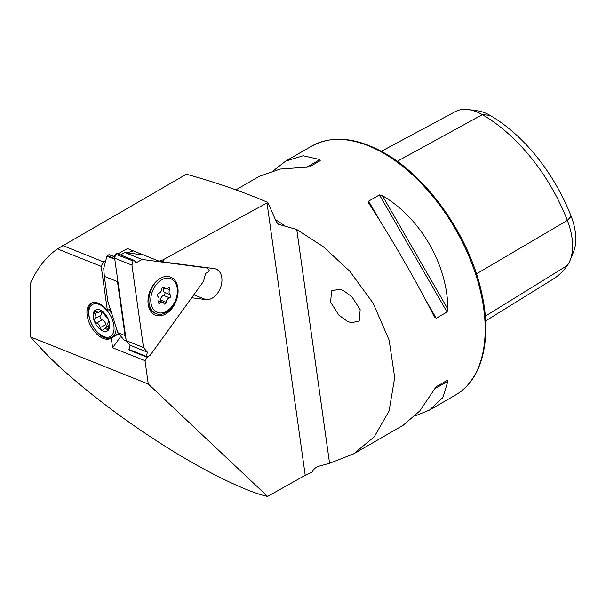 <?xml version="1.0" encoding="UTF-8"?>
<svg xmlns="http://www.w3.org/2000/svg" width="606" height="606" viewBox="0 0 606 606"><rect width="100%" height="100%" fill="white"/><g stroke="black" fill="none" stroke-linecap="round" stroke-linejoin="round"><path stroke-width="0.91" d="M343.435 290.585L339.451 289.176L331.588 290.872L330.611 302.212L338.845 315.112L347.352 321.316L351.336 322.725L359.199 321.029L360.176 309.689L351.942 296.788L343.435 290.585M117.89 253.861L127.548 248.574L159.151 261.201L163.696 262.004L162.969 259.86L267.844 202.465L276.404 221.887L278.48 224.303L296.758 229.515L323.24 246.65L349.813 271.291L373.114 303.189L389.12 340.049L394.695 377.599L389.075 411.019L374.22 436.82L353.639 453.864L403.073 425.321L419.784 410.913L436.206 386.689L447.061 380.424L447.895 381.189L442.827 397.612L429.48 410.08L415.208 415.852M368.849 203.411L368.599 201.169L379.454 194.905L382.348 195.617C420.693 218.168 447.531 264.655 447.895 309.143L447.061 311.999L436.206 318.271L434.396 316.938C416.958 282.305 390.12 235.825 368.849 203.411L368.683 203.131M353.639 453.864L329.566 463.295L318.961 466.181C315.809 467.143 313.567 469.082 312.249 471.991L305.219 475.286L266.996 202.912M147.978 356.578L145.001 360.706L148.273 383.999L267.61 496.428L305.219 475.286M163.696 262.004L214.198 268.602A16.173 11.059 -68.2 0 1 216.062 269.079A16.173 11.059 -68.2 0 1 220.804 286.888A16.173 11.059 -68.2 0 1 205.911 299.599L191.701 297.743M62.706 245.574L103.346 261.822L101.194 266.382L57.418 248.884L186.345 174.233C215.819 182.33 242.983 191.738 267.844 202.465M115.39 255.232L113.511 256.262M105.785 260.489L103.346 261.822M159.151 261.201L162.969 259.86M273.594 170.566L285.737 161.098L303.205 155.772L319.953 159.598L320.203 160.696L309.348 166.961L280.161 169.074L259.323 176.338L235.923 189.852M145.001 360.706L112.618 347.761L120.268 337.156M112.618 347.761L111.239 337.989L118.39 334.035M110.254 308.909L107.383 310.492L101.194 266.382M57.418 248.884C45.836 257.118 36.799 268.761 30.3 283.828L30.512 336.928L148.273 383.999M111.239 337.989A20.127 11.264 61 0 1 110.534 338.443A20.127 11.264 61 0 1 90.938 326.286A20.127 11.264 61 0 1 91.044 303.227A20.127 11.264 61 0 1 107.383 310.492M381.356 151.318L455.242 111.64A55.199 31.868 60 0 1 468.415 109.572L477.611 110.83A48.972 28.277 60 0 1 489.966 115.329A132.6 76.561 60 0 1 571.17 216.342L567.36 220.41L476.46 273.874M485.611 320.922L552.983 279.214A138.827 80.151 60 0 0 567.36 265.473A55.199 31.868 -120 0 0 570.019 260.557L573.526 251.967A48.972 28.277 -120 0 0 571.17 216.342M468.415 109.572A55.199 31.868 60 0 1 482.346 114.648A138.827 80.151 60 0 1 567.36 220.41A55.199 31.868 -120 0 1 570.019 260.557M436.191 386.696L447.061 380.424L436.191 386.696M30.512 336.928L40.852 348.155C59.888 369.372 103.444 406.225 153.568 438.82C203.669 471.763 247.892 492.307 267.61 496.428M168.286 276.51A20.483 14.006 111.8 0 0 162.4 277.328A20.483 14.006 111.8 0 0 149.606 309.325A20.483 14.006 111.8 0 0 157.787 315.771A20.483 14.006 111.8 0 0 177.157 297.985A20.483 14.006 111.8 0 0 168.286 276.51M205.616 273.442L208.79 271.723L209.161 270.344L207.085 267.935L142.137 259.459L136.1 262.792L134.07 260.322L133.025 260.906L131.934 265.102L143.501 347.549L147.402 352.184L146.258 356.373L146.932 357.176L150.099 355.381L203.48 281.419L205.616 273.442M134.07 260.322L116.784 253.414L115.738 253.99L114.64 258.194L126.215 340.633L130.116 345.268L128.964 349.465L129.639 350.268L146.932 357.176M130.093 345.246L128.964 349.465L146.258 356.373M130.116 345.268L147.402 352.184M126.215 340.633L143.501 347.549M133.025 260.906L115.64 254.255L114.64 258.194L131.934 265.102M143.622 254.997L124.844 252.543L142.137 259.459M124.844 252.543L120.549 254.921M206.116 267.541L207.085 267.935M114.807 259.345L106.906 256.186L103.724 268.39L104.33 276.359L107.845 301.432L117.897 332.724L125.056 335.58A12.575 8.598 111.8 0 0 125.934 338.64M106.906 256.186A0.72 0.492 -68.2 0 1 107.315 255.618L114.693 258.573M114.928 257.005L109.05 254.656L107.315 255.618M109.05 254.656A0.72 0.492 -68.2 0 1 109.55 254.725M133.396 250.907L127.04 252.831M117.776 280.495L117.481 281.616L104.33 276.359M117.481 281.616L125.056 335.58M126.548 341.026L124.101 340.057L117.897 332.724M168.438 287.812A1.621 1.114 111.8 0 0 168.142 288.024A4.09 2.795 -68.2 0 1 165.377 288.789A4.09 2.795 -68.2 0 1 164.165 287.524A1.621 1.114 111.8 0 0 163.688 287.024A1.621 1.114 111.8 0 0 162.885 287.108A1.621 1.114 111.8 0 0 161.893 288.789A4.09 2.795 -68.2 0 1 158.643 293.319A1.621 1.114 111.8 0 0 158.34 293.433A1.621 1.114 111.8 0 0 157.371 294.91A1.621 1.114 111.8 0 0 157.848 296.319A4.09 2.795 -68.2 0 1 158.56 301.349A1.621 1.114 111.8 0 0 158.939 303.394A1.621 1.114 111.8 0 0 160.037 303.091A4.09 2.795 -68.2 0 1 160.779 302.553A4.09 2.795 -68.2 0 1 162.802 302.333A4.09 2.795 -68.2 0 1 164.006 303.591A1.621 1.114 111.8 0 0 164.491 304.098A1.621 1.114 111.8 0 0 166.279 302.326A4.09 2.795 -68.2 0 1 168.771 298.099A4.09 2.795 -68.2 0 1 169.536 297.804A1.621 1.114 111.8 0 0 170.756 296.402A1.621 1.114 111.8 0 0 170.331 294.796A4.09 2.795 -68.2 0 1 169.612 289.766A1.621 1.114 111.8 0 0 169.241 287.729A1.621 1.114 111.8 0 0 168.438 287.812M159.976 301.197A1.621 1.114 111.8 0 0 160.439 299.993A4.09 2.795 -68.2 0 1 162.923 295.766A4.09 2.795 -68.2 0 1 163.688 295.463A1.621 1.114 111.8 0 0 164.915 294.069A1.621 1.114 111.8 0 0 164.484 292.463A4.09 2.795 -68.2 0 1 163.522 288.047M177.763 287.32A19.763 13.514 -68.2 0 1 171.718 307.59A19.763 13.514 -68.2 0 1 156.106 313.65A19.763 13.514 -68.2 0 1 149.114 303.28A19.763 13.514 -68.2 0 1 162.226 277.396M156.106 313.65L154.803 313.135A19.763 13.514 -68.2 0 1 149.182 307.507A19.763 13.514 -68.2 0 1 148.311 305.129M177.21 288.251A18.104 12.378 -68.2 0 1 166.347 311.386A18.104 12.378 -68.2 0 1 150.962 302.864A18.104 12.378 -68.2 0 1 161.832 279.737A18.104 12.378 -68.2 0 1 177.21 288.251M94.794 318.748L94.816 318.741C96.278 317.642 96.256 316.006 94.748 313.81L94.195 311.272L98.808 312.317L99.899 311.075L101.308 310.613L108.557 319.809L108.482 321.983C107.603 322.748 107.626 324.392 108.55 326.907L108.686 329.679L108.118 330.02L104.936 328.157L102.444 330.55L101.573 330.338L100.119 327.695C99.785 325.127 98.581 323.589 96.498 323.096L94.331 321.135L94.816 318.741L100.581 315.552A4.106 2.295 61 0 1 100.551 315.567L94.892 318.695M108.686 329.679A12.037 6.734 61 0 1 105.702 331.482A12.037 6.734 61 0 1 101.573 330.338A12.037 6.734 61 0 1 94.331 321.135A12.037 6.734 61 0 1 94.195 311.272A12.037 6.734 61 0 1 101.308 310.613A12.037 6.734 61 0 1 108.557 319.809A12.037 6.734 61 0 1 108.686 329.679L108.118 330.02M104.936 328.157L108.269 326.172M101.013 310.461L99.899 311.075L100.225 310.439M98.808 312.317L101.672 310.863M100.498 315.597A2.447 1.371 -119 0 0 100.285 317.892A2.447 1.371 -119 0 0 102.232 319.923A4.106 2.295 61 0 1 105.853 324.521A2.447 1.371 -119 0 0 107.156 326.793M100.846 311.325A4.106 2.295 61 0 1 100.581 315.552M383.537 153.242A143.751 82.992 60 0 1 477.445 279.919A143.751 82.992 60 0 1 455.409 395.104C482.376 380.045 492.443 338.709 481.459 291.918C469.476 236.779 428.207 177.558 384.613 153.136C356.593 137.357 332.277 135.017 311.666 146.122A143.751 82.992 60 0 1 383.537 153.242M285.29 226.227A143.751 82.992 -120 0 0 275.313 219.531M329.566 463.295L296.758 229.515M489.966 115.329L482.346 114.648L397.225 161.325M567.36 265.473L485.285 316.18M436.206 318.271L425.011 298.879M379.795 220.561L368.599 201.169M447.061 311.999L379.454 194.905M447.895 309.143L382.348 195.617M319.953 159.598L306.462 167.385M434.396 388.984L447.895 381.189M193.844 294.774L205.911 299.599M163.688 295.463L169.536 297.804M167.036 288.736L169.612 289.766M164.484 292.463L170.331 294.796M160.439 299.993L166.279 302.326M158.348 302.417L160.037 303.091M162.991 287.055L164.165 287.524M108.891 309.658A19.763 11.059 61 0 1 111.921 314.12M116.057 326.975A19.763 11.059 61 0 1 112.057 337.194L118.268 333.747M94.96 303.72A18.331 10.257 61 0 1 112.269 319.468A18.331 10.257 61 0 1 107.929 337.231A18.331 10.257 61 0 1 90.612 321.483A18.331 10.257 61 0 1 94.96 303.72M112.057 337.194L109.103 338.087C95.687 340.648 80.583 307.53 92.915 302.606A19.763 11.059 61 0 1 93.082 302.515M108.913 328.225L106.951 329.308M105.853 324.521L100.119 327.695M102.232 319.923L96.498 323.096M97.74 312.158L94.748 313.81M429.48 410.08L455.409 395.104M285.737 161.098L311.666 146.122M109.406 254.618L114.966 256.846M158.81 300.735L162.802 302.333M148.493 306.022L149.182 307.507M162.355 287.585L165.377 288.789"/></g></svg>
